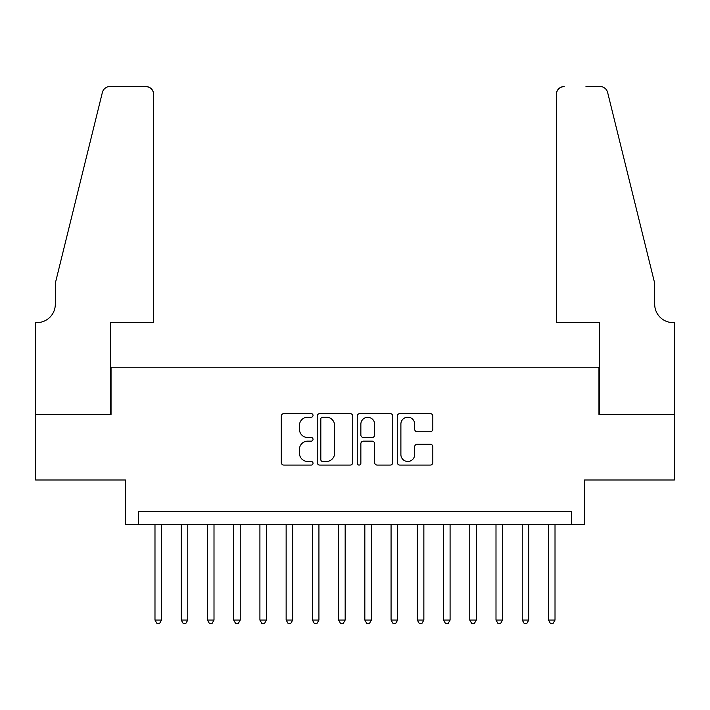<?xml version="1.0" encoding="UTF-8"?>
<svg xmlns="http://www.w3.org/2000/svg" width="710" height="710" viewBox="0 0 710 710"><rect width="100%" height="100%" fill="white"/><g stroke="black" fill="none" stroke-linecap="round" stroke-linejoin="round"><path stroke-width="1.06" d="M313.03 415.385A1.802 1.802 0 0 0 311.228 413.584L283.867 413.584A2.574 2.574 0 0 0 281.293 416.158L281.293 462.512A2.574 2.574 0 0 0 283.867 465.085L311.228 465.085A1.802 1.802 0 0 0 313.03 463.284A1.802 1.802 0 0 0 311.228 461.473L307.687 461.473A8.236 8.236 0 0 1 299.451 453.237L299.451 449.377A8.236 8.236 0 0 1 307.687 441.141L311.228 441.141A1.802 1.802 0 0 0 313.03 439.33A1.802 1.802 0 0 0 311.228 437.529L307.687 437.529A8.236 8.236 0 0 1 299.451 429.293L299.451 425.432A8.236 8.236 0 0 1 307.687 417.187L311.228 417.187A1.802 1.802 0 0 0 313.03 415.385M430.251 431.742A2.574 2.574 0 0 0 432.825 429.159L432.825 416.158A2.574 2.574 0 0 0 430.251 413.584L399.863 413.584A2.574 2.574 0 0 0 397.289 416.158L397.289 462.512A2.574 2.574 0 0 0 399.863 465.085L430.251 465.085A2.574 2.574 0 0 0 432.825 462.512L432.825 446.803A2.574 2.574 0 0 0 430.251 444.229L417.249 444.229A2.574 2.574 0 0 0 414.667 446.803L414.667 454.586A6.887 6.887 0 0 1 407.78 461.473A6.887 6.887 0 0 1 400.893 454.586L400.893 424.083A6.887 6.887 0 0 1 407.78 417.187A6.887 6.887 0 0 1 414.667 424.083L414.667 429.159A2.574 2.574 0 0 0 417.249 431.742L430.251 431.742M571.408 524.583L584.525 524.583L584.525 479.995L674.367 479.995L674.367 414.418L598.956 414.418L598.956 367.194L111.044 367.194L111.044 414.418L35.633 414.418L35.633 479.995L125.475 479.995L125.475 524.583L571.408 524.583L571.408 511.475L138.592 511.475L138.592 524.583M352.746 416.158A2.574 2.574 0 0 0 350.172 413.584L319.793 413.584A2.574 2.574 0 0 0 317.219 416.158L317.219 462.512A2.574 2.574 0 0 0 319.793 465.085L350.172 465.085A2.574 2.574 0 0 0 352.746 462.512L352.746 416.158M359.828 413.584L390.207 413.584A2.574 2.574 0 0 1 392.781 416.158L392.781 462.512A2.574 2.574 0 0 1 390.207 465.085L377.205 465.085A2.574 2.574 0 0 1 374.631 462.512L374.631 443.714A2.574 2.574 0 0 0 372.058 441.141L363.431 441.141A2.574 2.574 0 0 0 360.858 443.714L360.858 463.284A1.802 1.802 0 0 1 359.056 465.085A1.802 1.802 0 0 1 357.254 463.284L357.254 416.158A2.574 2.574 0 0 1 359.828 413.584M322.624 417.187A1.802 1.802 0 0 0 320.822 418.998L320.822 459.672A1.802 1.802 0 0 0 322.624 461.473L326.351 461.473A8.236 8.236 0 0 0 334.596 453.237L334.596 425.432A8.236 8.236 0 0 0 326.351 417.187L322.624 417.187M374.631 424.207A6.887 6.887 0 0 0 367.745 417.32A6.887 6.887 0 0 0 360.858 424.207L360.858 434.955A2.574 2.574 0 0 0 363.431 437.529L372.058 437.529A2.574 2.574 0 0 0 374.631 434.955L374.631 424.207M154.984 524.583L154.984 620.07L161.543 620.07L161.543 524.583M161.543 620.07L159.572 623.478L156.954 623.478L154.984 620.07M153.671 322.606L153.671 94.386A7.872 7.872 0 0 0 145.807 86.522L109.997 86.522A7.872 7.872 0 0 0 102.355 92.504L55.309 283.255L55.309 304.244A18.362 18.362 0 0 1 36.947 322.606L35.5 322.606L35.5 414.418L110.653 414.418L110.653 322.606L153.671 322.606L153.671 94.386C153.174 89.646 150.547 87.019 145.807 86.522L124.028 86.522M102.355 92.504C104.361 88.191 104.361 88.191 102.355 92.504C104.361 88.191 104.361 88.191 102.355 92.504M55.309 304.244A18.362 18.362 0 0 1 36.947 322.606M556.329 322.606L556.329 94.386L556.329 322.606L599.346 322.606L599.346 414.418L674.5 414.418L674.5 322.606L673.053 322.606A18.362 18.362 0 0 1 654.691 304.244A18.362 18.362 0 0 0 673.053 322.606M640.269 224.768L607.645 92.504L654.691 283.255L654.691 304.244M585.972 86.522L600.003 86.522A7.872 7.872 0 0 1 607.645 92.504C605.639 88.191 605.639 88.191 607.645 92.504C605.639 88.191 605.639 88.191 607.645 92.504M564.193 86.522A7.872 7.872 0 0 0 556.329 94.386C556.826 89.646 559.453 87.019 564.193 86.522M181.219 524.583L181.219 620.07L187.777 620.07L187.777 524.583M187.777 620.07L185.807 623.478L183.18 623.478L181.219 620.07M207.444 524.583L207.444 620.07L214.003 620.07L214.003 524.583M214.003 620.07L212.041 623.478L209.415 623.478L207.444 620.07M233.679 524.583L233.679 620.07L240.237 620.07L240.237 524.583M240.237 620.07L238.267 623.478L235.649 623.478L233.679 620.07M259.913 524.583L259.913 620.07L266.472 620.07L266.472 524.583M266.472 620.07L264.502 623.478L261.875 623.478L259.913 620.07M286.139 524.583L286.139 620.07L292.697 620.07L292.697 524.583M292.697 620.07L290.736 623.478L288.109 623.478L286.139 620.07M312.373 524.583L312.373 620.07L318.932 620.07L318.932 524.583M318.932 620.07L316.962 623.478L314.344 623.478L312.373 620.07M338.608 524.583L338.608 620.07L345.166 620.07L345.166 524.583M345.166 620.07L343.196 623.478L340.569 623.478L338.608 620.07M364.833 524.583L364.833 620.07L371.392 620.07L371.392 524.583M371.392 620.07L369.431 623.478L366.804 623.478L364.833 620.07M391.068 524.583L391.068 620.07L397.627 620.07L397.627 524.583M397.627 620.07L395.656 623.478L393.038 623.478L391.068 620.07M417.302 524.583L417.302 620.07L423.861 620.07L423.861 524.583M423.861 620.07L421.891 623.478L419.264 623.478L417.302 620.07M443.528 524.583L443.528 620.07L450.087 620.07L450.087 524.583M450.087 620.07L448.125 623.478L445.498 623.478L443.528 620.07M469.763 524.583L469.763 620.07L476.321 620.07L476.321 524.583M476.321 620.07L474.351 623.478L471.733 623.478L469.763 620.07M495.997 524.583L495.997 620.07L502.556 620.07L502.556 524.583M502.556 620.07L500.585 623.478L497.959 623.478L495.997 620.07M522.223 524.583L522.223 620.07L528.781 620.07L528.781 524.583M528.781 620.07L526.82 623.478L524.193 623.478L522.223 620.07M548.457 524.583L548.457 620.07L555.016 620.07L555.016 524.583M555.016 620.07L553.046 623.478L550.428 623.478L548.457 620.07"/></g></svg>
